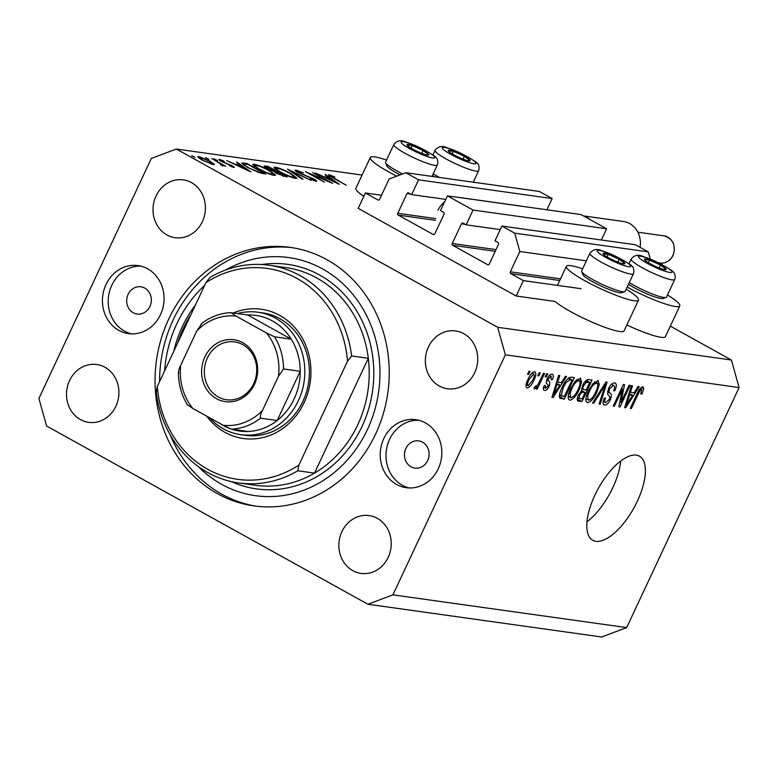 <?xml version="1.0" encoding="UTF-8"?>
<svg xmlns="http://www.w3.org/2000/svg" width="778" height="778" viewBox="0 0 778 778"><rect width="100%" height="100%" fill="white"/><g stroke="black" fill="none" stroke-linecap="round" stroke-linejoin="round"><path stroke-width="1.17" d="M365.407 192.993L358.201 208.378L516.145 296L523.361 280.605L510.835 273.661A1.371 1.225 -82 0 1 510.319 271.823L519.83 251.518L514.705 233.167L501.907 226.067L494.983 240.83L497.978 242.493A1.371 1.225 -82 0 1 498.494 244.331L489.265 264.024A1.371 1.225 -82 0 1 487.602 264.656L452.747 245.323A1.371 1.225 -82 0 1 452.232 243.485L461.461 223.792A1.371 1.225 -82 0 1 463.124 223.16L466.119 224.823L473.043 210.05L447.438 195.852L440.523 210.624L443.518 212.287A1.371 1.225 -82 0 1 444.034 214.115L434.805 233.818A1.371 1.225 -82 0 1 433.142 234.441L398.278 215.107A1.371 1.225 -82 0 1 397.772 213.269L406.991 193.576A1.371 1.225 -82 0 1 408.664 192.944L411.659 194.607L418.574 179.835L405.776 172.735L389.117 179.008L379.606 199.314A1.371 1.225 -82 0 1 377.933 199.946L365.407 192.993L381.512 195.249M546.876 209.778L552.137 198.546L539.339 191.446L405.776 172.735M552.137 198.546L418.574 179.835M445.784 199.392L411.659 194.607M601.345 239.994L606.607 228.761L581.01 214.563L447.438 195.852M606.607 228.761L473.043 210.05M500.244 229.598L466.119 224.823M650.311 259.191L648.269 251.868L635.47 244.769L501.907 226.067M648.269 251.868L514.705 233.167M586.369 260.834L519.83 251.518M581.108 288.696L523.361 280.605M626.173 289.212A39.843 5.786 -154.9 0 1 638.524 300.094L624.112 330.874A39.843 5.786 -154.9 0 1 570.42 311.501A39.843 5.786 -154.9 0 1 554.928 301.426L516.145 296M638.524 300.094A39.843 5.786 -154.9 0 1 584.842 280.732A39.843 5.786 -154.9 0 1 566.365 266.29A39.843 5.786 -154.9 0 1 582.634 268.818M386.559 160.054A39.843 5.786 25.1 0 0 370.289 157.526A39.843 5.786 25.1 0 0 388.767 171.967A39.843 5.786 25.1 0 0 396.692 176.159M595.919 541.303A48.09 20.286 119 0 0 635.655 504.65A48.09 20.286 119 0 0 639.419 456.171A48.09 20.286 119 0 0 636.278 455.13A48.09 20.286 119 0 0 596.541 491.784A48.09 20.286 119 0 0 592.768 540.272A48.09 20.286 119 0 0 595.919 541.303M586.972 521.824A48.09 20.286 119 0 0 620.708 461.014M128.117 294.366A13.741 12.292 -82 0 0 137.113 314.02A13.741 12.292 -82 0 0 149.911 306.454A13.741 12.292 -82 0 0 140.915 286.8A13.741 12.292 -82 0 0 128.117 294.366M405.892 448.449A13.741 12.292 -82 0 0 414.878 468.103A13.741 12.292 -82 0 0 427.676 460.537A13.741 12.292 -82 0 0 418.69 440.883A13.741 12.292 -82 0 0 405.892 448.449M438.247 468.794A34.349 30.741 98 0 1 406.252 487.699A34.349 30.741 98 0 1 383.787 438.578A34.349 30.741 98 0 1 415.783 419.673A34.349 30.741 98 0 1 438.247 468.794M409.16 487.952A34.349 30.741 98 0 1 389.554 439.385A34.349 30.741 98 0 1 418.642 420.227M106.012 284.495A34.349 30.741 -82 0 0 128.487 333.616A34.349 30.741 -82 0 0 160.482 314.711A34.349 30.741 -82 0 0 138.007 265.59A34.349 30.741 -82 0 0 106.012 284.495M140.876 266.144A34.349 30.741 -82 0 0 111.779 285.302A34.349 30.741 -82 0 0 131.385 333.869M168.651 319.243A130.519 116.807 -82 0 0 254.027 505.904A130.519 116.807 -82 0 0 375.618 434.046A130.519 116.807 -82 0 0 290.233 247.385A130.519 116.807 -82 0 0 168.651 319.243M69.573 380.598A29.194 26.131 -82 0 0 88.673 422.347A29.194 26.131 -82 0 0 115.873 406.281A29.194 26.131 -82 0 0 96.773 364.522A29.194 26.131 -82 0 0 69.573 380.598M341.902 531.656A29.194 26.131 -82 0 0 360.992 573.405A29.194 26.131 -82 0 0 388.193 557.34A29.194 26.131 -82 0 0 369.093 515.581A29.194 26.131 -82 0 0 341.902 531.656M428.396 347.007A29.194 26.131 -82 0 0 447.486 388.767A29.194 26.131 -82 0 0 474.687 372.691A29.194 26.131 -82 0 0 455.587 330.942A29.194 26.131 -82 0 0 428.396 347.007M156.067 195.949A29.194 26.131 -82 0 0 175.167 237.708A29.194 26.131 -82 0 0 202.368 221.633A29.194 26.131 -82 0 0 183.268 179.874A29.194 26.131 -82 0 0 156.067 195.949M46.592 426.004L367.926 604.253L392.919 594.849L505.36 354.817L497.677 327.285L176.334 149.036L151.34 158.43L38.9 398.472L46.592 426.004M392.919 594.849L626.66 627.593L601.666 636.997L367.926 604.253M327.606 180.943L312.639 172.638L332.653 183.345L310.432 174.019L324.475 182.208L305.414 171.627L327.48 181.216M297.935 171.189L299.083 172.687L314.118 179.115C316.734 180.632 317.346 181.332 315.946 181.216L309.887 179.028L314.098 180.146L313.242 179.018L298.1 172.541C295.115 170.8 294.415 169.983 295.98 170.11L303.371 172.872L297.935 171.189L297.021 171.909M295.154 170.207L295.98 170.11L295.601 170.897M316.675 181.118L315.946 181.216M313.865 180.642L314.584 180.088L314.263 180.778M287.442 169.108L311.132 180.331L291.546 171.364L303.031 179.203L302 179.057L287.442 169.108M275.354 167.221C279.283 167.98 284.466 170.081 290.894 173.513L296.895 178.152L295.475 178.347C291.526 177.588 286.304 175.478 279.817 171.996L273.875 167.396L275.354 167.221L274.683 168.641M254.105 164.236C258.033 165.004 263.217 167.105 269.645 170.538L275.645 175.176L274.226 175.371C270.277 174.612 265.065 172.502 258.568 169.021L252.626 164.421L254.105 164.236L253.434 165.665M236.765 162.018L250.788 171.88L226.69 160.599L235.403 164.352L240.217 165.033L236.561 162.456M191.806 155.853L195.093 157.389L191.689 155.658M626.66 627.593L739.1 387.551L731.408 360.019L497.677 327.285M731.408 360.019L670.325 326.138M362.081 175.05L176.334 149.036M370.289 157.526L355.877 188.305A39.843 5.786 25.1 0 0 363.832 196.377M626.864 325A39.843 5.786 25.1 0 0 665.394 336.65L679.807 305.88A39.843 5.786 25.1 0 0 667.456 294.998M213.512 164.625L213.931 163.74L213.279 164.605L202.017 160.015L197.758 156.728L198.857 156.602L210.05 161.143L214.349 164.479M205.567 157.778L208.844 159.325L205.441 157.584M221.37 165.315L220.038 163.594L211.704 158.508L225.63 166.229L222.634 164.965L223.033 165.967L221.72 165.588L220.767 164.839L221.769 165.004L221.555 165.461M214.144 158.984L217.432 160.521L214.028 158.79M231.834 166.91L231.144 165.617L221.205 161.406C218.842 160.044 218.258 159.402 219.454 159.49L223.558 160.842L224.22 161.474L221.215 160.443L222.09 161.493L232.029 165.714C234.188 166.939 234.752 167.523 233.721 167.464L229.209 165.519L232.262 166.482L232.029 166.978M234.256 167.416L233.721 167.464M218.832 159.558L219.454 159.49L219.182 160.083M221.215 160.443L220.573 161.046M247.423 167.358L241.598 163.059L246.85 163.429L265.911 174L259.706 172.842L247.423 167.358M265.22 165.996L268.099 166.404L287.16 176.976L276.987 173.591L274.157 171.52L267.243 168.525L264.141 166.103L265.22 165.996L264.773 166.949M325.301 174.418L339.325 184.289L315.226 173.008L323.94 176.762L328.754 177.433L325.097 174.856M331.097 175.838C330.562 176.052 331.71 176.888 334.55 178.357L346.268 185.261L333.402 178.113C329.289 175.954 327.888 174.836 329.201 174.758L334.861 177.073L331.097 175.838L330.485 176.46M328.481 174.836L329.201 174.758L328.899 175.41M620.99 402.401L629.023 385.246L630.122 385.402L620.037 406.943L618.86 406.787L622.419 388.981L614.377 406.155L613.268 405.999L623.363 384.458L624.549 384.624L620.99 402.401L619.862 401.779M614.698 382.941C616.798 383.544 616.847 386.131 614.844 390.721L613.609 390.838C614.951 387.668 614.883 385.869 613.424 385.45L609.553 388.835C608.707 391.392 608.95 392.871 610.292 393.289C611.761 394.096 611.79 396.206 610.39 399.61C608.454 403.374 606.5 405.192 604.535 405.075C602.61 404.589 602.532 402.294 604.292 398.18L605.527 398.054C604.36 400.767 604.418 402.265 605.683 402.557L609.31 399.396L609.981 397.159L607.647 394.125L608.415 388.747C610.516 384.711 612.607 382.776 614.698 382.941L615.379 383.165M611.508 384.283L613.871 385.596L611.44 384.351M603.193 401.283L605.683 402.557M592.535 403.092L605.974 382.017L607.112 382.183L600.198 404.171L599.06 404.006L605.42 384.624L593.682 403.257L592.535 403.092M597.757 380.578L599.313 384.39L596.93 391.927C594.052 398.355 590.881 401.934 587.4 402.673C585.046 401.156 585.377 397.266 588.392 391.013L593.089 383.428L598.379 380.773M580.096 378.098L581.652 381.92L579.27 389.457C576.391 395.885 573.221 399.464 569.739 400.203C567.386 398.676 567.716 394.796 570.721 388.543L575.428 380.957L580.719 378.293M561.424 382.64L565.363 376.338L566.52 376.494L553.032 397.558L551.952 397.412L558.653 375.395L559.8 375.55L557.709 382.115L561.424 382.64M527.542 374.315L528.982 371.242L530.09 371.398L528.651 374.471L527.542 374.315M739.1 387.551L505.36 354.817M534.71 371.738C536.412 372.866 536.13 375.706 533.873 380.267C531.841 384.877 529.585 387.444 527.105 387.969C525.413 386.88 525.665 384.089 527.863 379.606C529.906 374.908 532.181 372.292 534.71 371.738L535.138 371.884M537.754 375.745L539.193 372.672L540.302 372.827L538.862 375.9L537.754 375.745M534.35 388.835L534.048 388.047L535.517 385.869L536.13 386.248L537.977 384.565L543.472 373.265L544.581 373.421L537.238 389.088L536.139 388.932L537.306 386.433L534.486 388.951M535.517 385.869L536.13 386.248M545.203 376.785L546.642 373.712L547.751 373.868L546.312 376.941L545.203 376.785M552.147 374.189C553.625 374.568 553.722 376.367 552.419 379.586L551.184 379.713L551.028 376.416L548.451 378.643L548.043 380.102L548.675 381.113C550.036 381.706 550.182 383.437 549.132 386.296C547.615 389.214 546.098 390.585 544.59 390.42C543.141 390.157 543.005 388.553 544.172 385.587L545.407 385.46L545.602 388.173L547.887 386.452L548.14 385.1L547.323 384.031C546.02 383.447 545.971 381.726 547.167 378.876C548.811 375.638 550.474 374.082 552.147 374.189L552.662 374.344M549.433 375.453L551.359 376.523L549.394 375.502M543.618 387.152L545.602 388.173M562.105 387.483C564.906 381.074 567.95 377.641 571.246 377.155L574.378 377.593L564.293 399.143L559.79 398.083C559.012 395.574 559.781 392.044 562.105 387.483M577.451 400.485L578.657 401.156C576.887 400.884 576.761 398.939 578.278 395.331L581.584 390.974L582.596 385.489C584.648 381.317 586.7 379.363 588.771 379.615L592.039 380.072L581.954 401.613L577.898 400.913M634.138 392.822L638.086 386.52L639.234 386.676L625.745 407.75L624.676 407.594L631.366 385.577L632.514 385.742L630.433 392.306L634.138 392.822M642.861 386.89L643.814 388.65L642.015 393.931L640.78 394.047L641.636 389.399L639.769 390.877L631.347 408.528L630.248 408.382L637.094 393.756C638.787 389.652 640.712 387.366 642.861 386.89L643.27 387.016M640.119 388.514L641.801 389.457L640.1 388.543M527.717 373.955L528.651 374.471M532.93 379.752L533.873 380.267M528.184 385.732L532.765 380.121C534.379 376.98 534.671 374.928 533.63 373.975L529.04 379.606C527.426 382.747 527.144 384.789 528.184 385.732L526.074 384.624M528.106 379.09L529.04 379.606M532.016 373.08L533.873 374.053L532.055 373.041M537.929 375.385L538.862 375.9M536.305 388.572L537.238 389.088M536.664 386.083L537.306 386.433M545.378 376.426L546.312 376.941M551.437 379.042L552.419 379.586M547.537 378.137L548.451 378.643M546.905 379.469L548.043 380.102M548.13 385.742L549.132 386.296M552.069 397.033L553.032 397.558M556.766 381.59L557.709 382.115M555.949 391.237L559.888 385.11L556.902 384.692L553.547 395.243L555.949 391.237M556.299 383.116L559.888 385.11M552.75 394.806L553.547 395.243M555.978 384.176L556.902 384.692M559.343 396.401L564.293 399.143M564.361 396.469L572.102 379.956L570.206 379.693L566.083 382.465L563.194 387.668L561.201 395.564L564.361 396.469M568.514 377.972L572.102 379.956M559.538 394.65L562.504 396.206M562.261 387.152L563.194 387.668M565.139 381.94L566.083 382.465M567.95 378.448L570.206 379.693M577.033 379.363L581.652 381.92M578.326 388.932L579.27 389.457M570.916 397.684C573.6 397.062 576.021 394.261 578.18 389.263C580.417 384.643 580.67 381.755 578.929 380.617C576.313 381.21 573.931 383.924 571.801 388.757L569.982 393.697L570.916 397.684L568.183 396.265M568.903 393.094L569.982 393.697M570.867 388.241L571.801 388.757M576.887 379.489L579.357 380.763L576.955 379.421M577.208 398.988L581.954 401.613M582.032 398.939L585.037 392.501L581.905 392.287L579.552 395.127L579.27 398.424L582.032 398.939M581.38 390.478L585.037 392.501M578.628 394.621L579.552 395.127M580.767 391.655L581.905 392.287M586.223 389.992L589.763 382.436L586.369 382.251L583.704 385.625C582.566 388.339 582.722 389.69 584.181 389.7L586.223 389.992M586.135 380.423L589.763 382.436M581.516 388.416L584.181 389.7M582.78 385.11L583.704 385.625M585.056 381.512L586.369 382.251M585.523 380.996L587.565 382.124M594.693 381.833L599.313 384.39M595.987 391.412L596.93 391.927M588.576 400.155C591.261 399.542 593.682 396.731 595.841 391.742C598.078 387.113 598.331 384.235 596.59 383.097C593.974 383.69 591.591 386.403 589.461 391.237L587.643 396.167L588.576 400.155L585.844 398.735M586.563 395.574L587.643 396.167M588.528 390.721L589.461 391.237M594.548 381.959L597.018 383.233L594.616 381.901M599.186 403.607L600.198 404.171M604.603 384.176L605.42 384.624M592.758 402.741L593.682 403.257M613.881 390.177L614.844 390.721M608.62 388.329L609.553 388.835M609.446 399.085L610.39 399.61M618.948 406.34L620.037 406.943M621.486 388.465L622.419 388.981M613.443 405.639L614.377 406.155M624.783 407.215L625.745 407.75M629.48 391.781L630.433 392.306M628.663 401.419L632.602 395.292L629.616 394.874L626.261 405.426L628.663 401.419M629.013 393.308L632.602 395.292M625.463 404.988L626.261 405.426M628.692 394.368L629.616 394.874M641.403 387.308L643.814 388.65M641.062 393.405L642.015 393.931M638.855 390.361L639.769 390.877M630.413 408.012L631.347 408.528M627.175 287.092A39.843 5.786 25.1 0 0 679.807 305.88M198.371 157.633L198.857 156.602M202.815 160.453L212.355 163.555L211.995 164.333M211.344 164.139L211.567 163.652C213.104 163.73 212.277 162.845 209.088 161.007L200.568 157.555L199.382 158.42M200.568 157.555C198.974 157.448 199.771 158.313 202.951 160.142M222.255 165.763L222.634 164.965M239.867 165.792L240.217 165.033M237.864 165.51L247.015 169.818L241.657 166.045L237.728 165.792M246.49 164.187L246.85 163.429M262.653 173.523L263.003 172.784L247.851 164.382L244.078 164.051L243.543 165.014M258.247 172.366L263.003 172.784M248.231 167.805L258.452 171.928M244.078 164.051C243.592 164.489 245.021 165.636 248.377 167.494M259.521 169.157C264.783 171.957 269.013 173.659 272.232 174.282L273.418 174.107L268.692 170.411C263.47 167.63 259.269 165.938 256.098 165.335L254.824 165.49L259.375 169.468M271.96 174.856L272.232 174.282M273.156 171.189L276.18 171.286L267.739 167.163L268.099 166.404M282.959 175.575L284.252 175.76L278.135 172.366L276.112 172.288L277.902 173.708L282.959 175.575L282.696 176.139M283.912 176.47L284.252 175.76M275.509 172.716L276.18 171.286M268.05 168.962L273.341 170.79M267.739 167.163L266.339 167.173L268.196 168.661M280.77 172.132C286.032 174.933 290.262 176.635 293.481 177.258L294.668 177.092L289.941 173.387C284.719 170.606 280.518 168.914 277.347 168.311L276.073 168.466L280.625 172.444M293.209 177.831L293.481 177.258M328.404 178.191L328.754 177.433M326.4 177.909L335.551 182.217L330.193 178.444L326.264 178.191M449.898 152.362A12.02 1.751 25.1 0 0 454.002 154.919A12.02 1.751 25.1 0 0 464.913 159.84A12.02 1.751 25.1 0 0 468.152 160.783A12.02 1.751 25.1 0 0 470.097 160.521A12.02 1.751 25.1 0 0 464.378 156.271A12.02 1.751 25.1 0 0 453.467 151.35A12.02 1.751 25.1 0 0 448.284 150.669A12.02 1.751 25.1 0 0 449.47 152.031A12.02 1.751 25.1 0 0 449.898 152.362M434.435 176.752A21.706 3.151 -154.9 0 1 432.442 175.468M433.22 173.805A24.04 3.491 25.1 0 0 439.541 177.472M467.364 160.599L470.097 160.521L464.378 156.271L453.467 151.35L448.284 150.669L450.034 152.459M463.027 159.15L464.378 156.271M452.261 153.918L453.467 151.35M645.973 261.126A12.02 1.751 25.1 0 0 650.077 263.684A12.02 1.751 25.1 0 0 660.979 268.604A12.02 1.751 25.1 0 0 664.217 269.548A12.02 1.751 25.1 0 0 666.172 269.285A12.02 1.751 25.1 0 0 660.454 265.035A12.02 1.751 25.1 0 0 649.542 260.105A12.02 1.751 25.1 0 0 644.359 259.434A12.02 1.751 25.1 0 0 645.545 260.795A12.02 1.751 25.1 0 0 645.973 261.126M629.285 282.57A24.04 3.491 25.1 0 0 650.855 293.384A24.04 3.491 25.1 0 0 666.026 297.439L662.982 298.509A21.706 3.151 -154.9 0 1 648.346 294.463A21.706 3.151 -154.9 0 1 628.507 284.233M666.026 297.439A24.04 3.491 25.1 0 0 666.483 297.079L674.73 279.477A24.04 3.491 -154.9 0 1 658.178 275.402A24.04 3.491 -154.9 0 1 634.371 262.818A24.04 3.491 -154.9 0 1 631.182 259.084L628.955 263.83M663.44 269.363L666.172 269.285L660.454 265.035L649.542 260.105L644.359 259.434L646.11 261.223M659.102 267.914L660.454 265.035M648.337 262.682L649.542 260.105M604.681 255.34A12.02 1.751 25.1 0 0 608.795 257.897A12.02 1.751 25.1 0 0 619.696 262.828A12.02 1.751 25.1 0 0 622.935 263.761A12.02 1.751 25.1 0 0 624.89 263.499A12.02 1.751 25.1 0 0 619.171 259.249A12.02 1.751 25.1 0 0 608.26 254.328A12.02 1.751 25.1 0 0 603.067 253.647A12.02 1.751 25.1 0 0 604.263 255.009A12.02 1.751 25.1 0 0 604.681 255.34M624.744 291.653L621.69 292.723A21.706 3.151 -154.9 0 1 605.741 288.123A21.706 3.151 -154.9 0 1 585.669 277.357A21.706 3.151 -154.9 0 1 582.81 274.508L581.672 271.473A24.04 3.491 25.1 0 0 584.842 274.634A24.04 3.491 25.1 0 0 607.083 286.567A24.04 3.491 25.1 0 0 624.744 291.653A24.04 3.491 25.1 0 0 625.201 291.303L633.448 273.7A24.04 3.491 -154.9 0 1 616.896 269.626A24.04 3.491 -154.9 0 1 593.089 257.032A24.04 3.491 -154.9 0 1 589.899 253.297L581.652 270.9A24.04 3.491 25.1 0 0 581.672 271.473M622.157 263.586L624.89 263.499L619.171 259.249L608.26 254.328L603.067 253.647L604.827 255.447M617.82 262.128L619.171 259.249M607.054 256.905L608.26 254.328M408.615 146.575A12.02 1.751 25.1 0 0 412.719 149.133A12.02 1.751 25.1 0 0 423.621 154.063A12.02 1.751 25.1 0 0 426.869 154.997A12.02 1.751 25.1 0 0 428.814 154.734A12.02 1.751 25.1 0 0 423.096 150.485A12.02 1.751 25.1 0 0 412.184 145.564A12.02 1.751 25.1 0 0 407.001 144.883A12.02 1.751 25.1 0 0 408.187 146.254A12.02 1.751 25.1 0 0 408.615 146.575M400.116 174.865A21.706 3.151 -154.9 0 1 389.593 168.593A21.706 3.151 -154.9 0 1 386.734 165.743L385.596 162.719A24.04 3.491 25.1 0 0 388.767 165.87A24.04 3.491 25.1 0 0 402.605 173.932M431.994 176.412L437.372 164.936A24.04 3.491 -154.9 0 1 420.83 160.861A24.04 3.491 -154.9 0 1 397.013 148.267A24.04 3.491 -154.9 0 1 393.824 144.533L385.577 162.135A24.04 3.491 25.1 0 0 385.596 162.719M426.081 154.822L428.814 154.734L423.096 150.485L412.184 145.564L407.001 144.883L408.751 146.682M421.744 153.363L423.096 150.485M410.979 148.141L412.184 145.564M233.312 312.98A65.264 58.408 98 0 1 296.875 330.028A65.264 58.408 98 0 1 304.14 402.586A65.264 58.408 98 0 1 206.705 416.123M240.791 434.678L245.342 435.32A61.822 55.326 -82 0 0 302.934 401.283A61.822 55.326 -82 0 0 262.497 312.863L257.936 312.231A61.822 55.326 98 0 1 298.382 400.641A61.822 55.326 98 0 1 240.791 434.678A61.822 55.326 98 0 1 209.477 417.669M191.145 314.234A109.912 98.368 -82 0 0 183.472 328.092A109.912 98.368 -82 0 0 177.666 342.991M238.671 482.944L255.369 485.278A109.912 98.368 -82 0 0 314.526 473.112A109.912 98.368 -82 0 0 357.754 424.769A109.912 98.368 -82 0 0 368.305 358.298L314.526 473.112L297.828 470.778A109.912 98.368 98 0 1 238.671 482.944A109.912 98.368 98 0 1 156.222 392.229L157.263 386.559A106.479 95.295 -82 0 0 298.869 465.108L297.828 470.778M198.137 466.401A120.22 107.588 -82 0 0 367.44 429.514A120.22 107.588 -82 0 0 349.944 290.962A120.22 107.588 -82 0 0 225.639 270.005M204.653 285.38A120.22 107.588 -82 0 0 176.82 323.774A120.22 107.588 -82 0 0 164.625 370.834M159.597 381.57A130.519 116.807 98 0 1 173.202 319.875A130.519 116.807 98 0 1 292.509 247.725M351.617 355.954L347.542 361.206A106.479 95.295 -82 0 0 205.937 282.647L210.002 277.406A109.912 98.368 98 0 1 269.169 265.24A109.912 98.368 98 0 1 351.617 355.954L368.305 358.298A109.912 98.368 -82 0 0 285.857 267.583L269.169 265.24M205.937 282.647L157.263 386.559M347.542 361.206L298.869 465.108M256.302 506.196A130.519 116.807 98 0 1 169.925 434.377M254.416 384.439A31.256 27.969 98 0 1 216.517 398.696A31.256 27.969 98 0 1 204.847 356.946A31.256 27.969 98 0 1 242.755 342.69A31.256 27.969 98 0 1 254.416 384.439M207.395 357.977A29.194 26.131 -82 0 0 226.495 399.736A29.194 26.131 -82 0 0 253.696 383.661A29.194 26.131 -82 0 0 234.596 341.902A29.194 26.131 -82 0 0 207.395 357.977M231.504 429.145A58.389 52.252 -82 0 0 248.007 431.489A58.389 52.252 -82 0 0 277.163 420.519A58.389 52.252 -82 0 0 294.142 398.92A58.389 52.252 -82 0 0 300.23 371.281A58.389 52.252 -82 0 0 291.254 339.169A58.389 52.252 -82 0 0 247.686 314.993L230.891 312.649C220.028 313.135 210.128 316.889 201.181 323.911M237.591 313.583A61.822 55.326 98 0 1 257.936 312.231M262.458 410.483C260.698 413.789 260.027 416.356 260.465 418.185L277.163 420.519L300.23 371.281L283.532 368.947L278.505 376.212A54.956 49.179 -82 0 0 266.416 332.935L236.094 316.121A54.956 49.179 -82 0 0 196.815 330.893L180.759 365.164A54.956 49.179 -82 0 0 192.847 408.44L223.169 425.265A54.956 49.179 -82 0 0 262.458 410.483L278.505 376.212M219.795 423.388A58.389 52.252 -82 0 0 228.479 428.026M266.416 332.935L274.556 336.825L291.254 339.169L247.686 314.993M230.988 312.659L236.094 316.121M178.775 372.866C178.337 371.028 178.998 368.461 180.759 365.164M196.815 330.893L201.833 323.629M192.847 408.44L187.741 404.978M248.007 431.489L231.309 429.155L223.169 425.265M458.281 197.369A23.359 20.899 98 0 1 459.701 197.515L520.414 206.014A23.359 20.899 98 0 1 521.814 206.267M437.946 210.371A23.359 20.899 98 0 1 444.656 201.794M459.701 197.515A23.359 20.899 98 0 1 461.101 197.768M584.064 216.255A22.329 19.985 98 0 1 590.162 219.639M640.022 247.297A22.329 19.985 -82 0 0 623.479 221.497L583.383 215.876M378.73 200.053L377.933 199.946M410.735 194.101L406.991 193.576M435.661 218.579L397.772 213.269M435.524 220.32L398.278 215.107M433.93 234.557L433.142 234.441M465.195 224.307L461.461 223.792M496.024 249.612L452.232 243.485M495.246 251.275L452.747 245.323M488.399 264.763L487.602 264.656M560.481 278.855L510.319 271.823M559.703 280.508L510.835 273.661M546.691 380.004L548.675 381.113M554.14 390.245L555.015 390.731M559.596 397.782L561.298 398.715M581.263 391.217L583.092 392.229M602.493 387.473L603.358 387.959M607.414 391.684L610.292 393.289M626.854 400.427L627.729 400.913M637.347 393.221L638.281 393.736M242.833 164.498L243.553 162.962M261.923 173.397L262.254 172.677M275.004 172.376L275.548 171.199M444.851 150.601A18.546 2.694 25.1 0 0 468.016 162.155A18.546 2.694 25.1 0 0 473.53 160.579A18.546 2.694 25.1 0 0 450.365 149.036A18.546 2.694 25.1 0 0 444.851 150.601M473.277 182.198L478.655 170.722A24.04 3.491 -154.9 0 1 462.113 166.638A24.04 3.491 -154.9 0 1 438.296 154.054A24.04 3.491 -154.9 0 1 435.106 150.319L432.889 155.075M640.926 259.366A18.546 2.694 25.1 0 0 664.081 270.909A18.546 2.694 25.1 0 0 669.595 269.344A18.546 2.694 25.1 0 0 646.44 257.8A18.546 2.694 25.1 0 0 640.926 259.366M599.644 253.589A18.546 2.694 25.1 0 0 622.799 265.133A18.546 2.694 25.1 0 0 628.313 263.567A18.546 2.694 25.1 0 0 605.158 252.023A18.546 2.694 25.1 0 0 599.644 253.589M403.568 144.825A18.546 2.694 25.1 0 0 426.733 156.368A18.546 2.694 25.1 0 0 432.247 154.803A18.546 2.694 25.1 0 0 409.082 143.259A18.546 2.694 25.1 0 0 403.568 144.825M261.69 264.52A113.345 101.441 98 0 1 356.431 310.548A113.345 101.441 98 0 1 361.994 426.49A113.345 101.441 98 0 1 231.29 481.582M173.776 351.296A113.345 101.441 98 0 1 182.266 326.789A113.345 101.441 98 0 1 195.502 304.927M260.465 418.185A58.389 52.252 98 0 1 231.309 429.155M274.556 336.825A58.389 52.252 98 0 1 283.532 368.947M663.877 235.822C673.087 238.749 676.16 245.294 673.096 255.437C670.15 260.98 665.812 263.509 660.065 263.032A13.741 12.292 -82 0 0 672.863 255.466A13.741 12.292 -82 0 0 663.877 235.822L637.882 232.184M561.599 395.944L559.518 394.786M579.27 398.424L577.49 397.441M557.427 285.38L566.365 266.29M254.824 165.49L254.387 166.434M273.418 174.107L272.942 175.118M276.112 172.288L275.82 172.911M266.339 167.173L266.037 167.824M276.073 168.466L275.636 169.41M294.668 177.092L294.191 178.094M478.655 170.722C479.851 166.307 478.46 163.108 474.502 161.095C464.952 154.919 456.064 150.592 447.836 148.102C442.546 145.408 438.306 146.147 435.106 150.319M674.73 279.477C675.926 275.072 674.536 271.862 670.568 269.859C661.018 263.684 652.139 259.356 643.912 256.866C638.621 254.173 634.381 254.912 631.182 259.084M633.448 273.7C634.644 269.295 633.253 266.086 629.285 264.073C619.735 257.897 610.856 253.57 602.629 251.08C597.339 248.396 593.099 249.135 589.899 253.297M437.372 164.936C438.568 160.531 437.178 157.321 433.22 155.308C423.67 149.143 414.781 144.805 406.554 142.316C401.263 139.632 397.023 140.371 393.824 144.533M187.576 405.105C181.449 395.214 178.395 384.215 178.415 372.088M660.065 263.032L658.383 262.799"/></g></svg>
